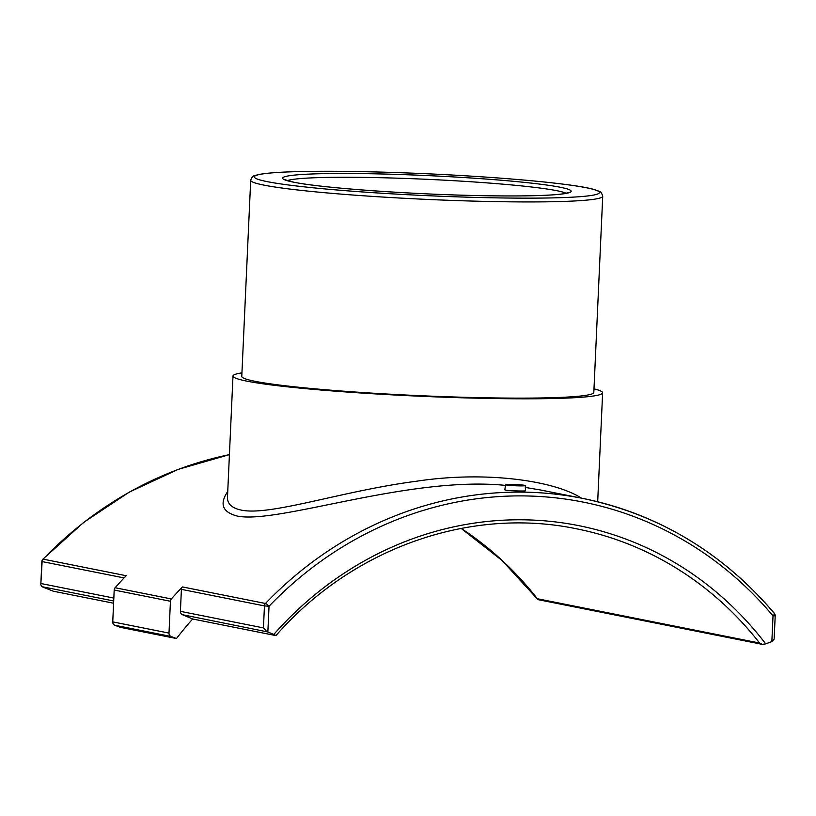 <?xml version="1.0" encoding="UTF-8"?>
<svg xmlns="http://www.w3.org/2000/svg" width="816" height="816" viewBox="0 0 816 816"><rect width="100%" height="100%" fill="white"/><g stroke="black" fill="none" stroke-linecap="round" stroke-linejoin="round"><path stroke-width="1.22" d="M112.751 621.874A3.519 3.244 101.3 0 0 114.832 625.25L120.248 627.31L176.491 638.53L171.085 636.47A3.519 3.244 -78.7 0 1 168.994 633.094L112.751 621.874L114.189 590.05L170.442 601.27A3.519 3.244 -78.7 0 1 171.37 598.954L115.117 587.734A3.519 3.244 101.3 0 0 114.189 590.05M115.117 587.734A383.408 353.45 -78.7 0 1 126.184 575.708L43.156 559.154A3.519 0.775 -136.2 0 0 42.84 559.205A3.519 3.519 0 0 0 41.861 561.479L42.126 561.581A3.519 3.244 -78.7 0 1 43.156 559.154A383.408 353.45 -78.7 0 1 229.418 454.634L178.163 469.384L129.275 492.109L83.834 522.271L42.84 559.205M176.491 638.53A352.4 324.87 -78.7 0 1 192.647 618.997L182.396 614.683A3.519 3.244 -78.7 0 1 180.407 611.337L181.407 589.356A3.519 3.244 -78.7 0 1 182.437 586.928A383.408 353.45 101.3 0 0 171.37 598.954M525.249 485.571L525.473 490.773C526.126 491.283 509.194 490.885 505.624 490.141L504.849 489.835L505.532 484.684A9.863 0.622 2.6 0 0 506.277 484.959A9.863 0.622 2.6 0 0 517.313 485.826A9.863 0.622 2.6 0 0 525.249 485.571A9.863 0.622 2.6 0 0 524.515 485.306A9.863 0.622 2.6 0 0 513.519 484.429A9.863 0.622 2.6 0 0 505.532 484.684M227.746 491.487C219.208 504.023 222.442 512.224 237.436 516.11C278.307 524.198 409.448 475.636 505.441 485.387M525.331 487.438L540.233 489.937M273.788 634.46L275.951 635.562C352.288 548.23 469.832 506.542 576.626 528.819A352.4 324.87 -78.7 0 1 759.635 643.059L762.297 644.365L765.714 643.875A355.929 328.114 101.3 0 0 273.788 634.46L267.862 631.972L269.035 606.237A3.519 0.775 -136.2 0 0 265.465 603.483A3.519 3.244 101.3 0 0 264.445 605.911L269.035 606.237A379.889 350.207 -78.7 0 1 773.017 615.886L775.2 615.784A3.519 3.519 0 0 0 774.384 613.357A3.519 1.102 140 0 1 773.017 615.886L771.854 641.611L765.714 643.875M113.597 603.228L53.366 591.223L41.861 586.663L40.8 584.817L42.126 561.581L124.083 577.922M762.297 644.365L538.315 599.699L537.326 598.73A352.4 324.87 101.3 0 0 461.193 528.401M182.396 614.683L267.862 631.972M192.647 618.997L275.686 635.552M771.854 641.611L774.139 639.112L775.2 615.784M266.689 631.492L263.446 627.902L180.407 611.337M540.386 489.967L582.695 498.403A383.408 353.45 101.3 0 1 774.129 613.224A3.519 1.102 140 0 1 774.384 613.357C722.558 552.565 658.665 514.253 582.695 498.403A383.408 353.45 101.3 0 0 265.465 603.483L182.437 586.928M170.442 601.27L168.994 633.094M250.696 180.234L241.781 376.421A176.205 11.149 2.6 0 0 255.02 381.296A176.205 11.149 2.6 0 0 451.687 396.902A176.205 11.149 2.6 0 0 593.824 392.404L602.728 196.228C601.729 192.892 600.474 191.219 598.954 191.209L592.742 189.128C570.231 183.07 488.662 176.001 408.408 173.002C357.255 171.095 316.363 170.768 285.733 172.023C272.819 172.594 263.588 173.482 258.06 174.685L254.929 175.573C253.164 175.654 251.746 177.215 250.696 180.234A176.205 11.149 2.6 0 0 263.925 185.12A176.205 11.149 2.6 0 0 460.591 200.716A176.205 11.149 2.6 0 0 602.728 196.228M593.987 388.844A185.008 11.71 -177.4 0 1 602.626 392.812A185.008 11.71 -177.4 0 1 453.38 397.525A185.008 11.71 -177.4 0 1 246.881 381.143A185.008 11.71 -177.4 0 1 232.988 376.023A185.008 11.71 -177.4 0 1 241.944 372.861M581.451 498.158C555.329 481.144 487.264 470.424 416.129 481.277C341.608 490.997 269.739 516.375 241.026 510.051C231.703 508.021 227.185 503.696 227.491 497.077M508.878 485.01L515.416 484.684L522.434 485.449L508.878 485.01M114.832 625.25L171.085 636.47M759.635 643.059L537.326 598.73M181.407 589.356L264.445 605.911L263.446 627.902M41.861 586.663L113.699 600.984M113.832 598.067L41.126 583.573M287.365 180.642A140.964 8.925 -177.4 0 1 409.459 178.592A140.964 8.925 -177.4 0 1 556.94 190.72A140.964 8.925 -177.4 0 1 566.171 193.3M560.357 187.272A144.483 9.149 2.6 0 0 312.579 173.961A144.483 9.149 2.6 0 0 407.684 192.923A144.483 9.149 2.6 0 0 560.357 187.272M267.342 181.662A172.676 10.924 -177.4 0 1 449.81 174.91A172.676 10.924 -177.4 0 1 563.468 197.574A172.676 10.924 -177.4 0 1 267.342 181.662M461.132 528.411L502.054 560.48L537.591 599.25M40.8 584.817L41.861 561.479M568.538 192.607L563.632 193.759C551.239 195.544 527.401 196.228 492.109 195.83C420.434 195.075 321.116 188.19 293.423 182.121L285.07 179.734M232.988 376.023L227.491 497.066M602.626 392.812L597.679 501.758"/></g></svg>

